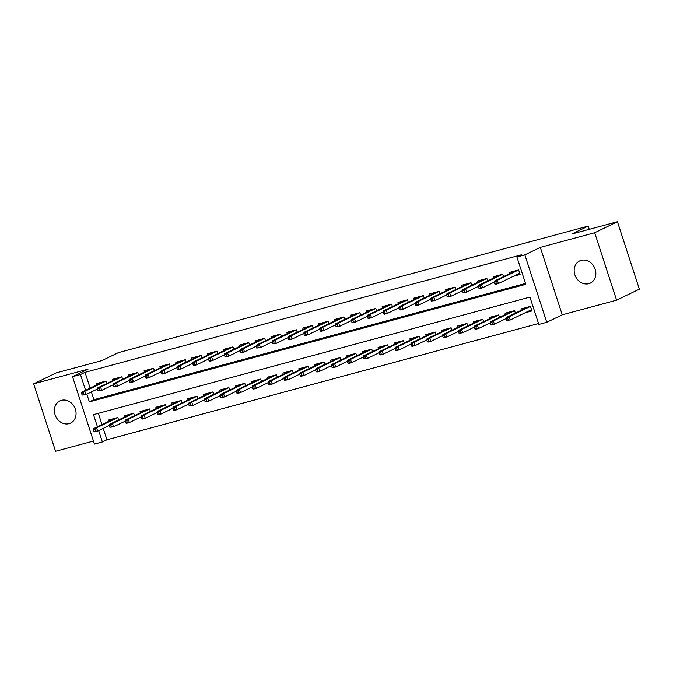 <?xml version="1.0" encoding="UTF-8"?>
<svg xmlns="http://www.w3.org/2000/svg" width="673" height="673" viewBox="0 0 673 673"><rect width="100%" height="100%" fill="white"/><g stroke="black" fill="none" stroke-linecap="round" stroke-linejoin="round"><path stroke-width="1.01" d="M69.025 423.67A12.307 10.465 -115.8 0 0 70.598 423.09A12.307 10.465 -115.8 0 0 75.056 408.351A12.307 10.465 -115.8 0 0 61.445 400.342A12.307 10.465 -115.8 0 0 59.88 400.931A12.307 10.465 -115.8 0 0 55.413 415.67A12.307 10.465 -115.8 0 0 69.025 423.67M588.791 283.661A12.307 10.465 -115.8 0 0 590.356 283.081A12.307 10.465 -115.8 0 0 594.823 268.342A12.307 10.465 -115.8 0 0 581.211 260.333A12.307 10.465 -115.8 0 0 579.646 260.914A12.307 10.465 -115.8 0 0 575.179 275.661A12.307 10.465 -115.8 0 0 588.791 283.661M103.23 428.407L106.931 439.789L102.372 441.984L94.439 444.13L72.533 376.687L80.466 374.55L85.597 390.34M589.245 229.308L588.202 226.086L118.431 352.627L102.044 360.551L56.414 372.842L33.65 383.846L55.565 451.28L93.446 441.076M588.202 226.086L571.814 234.011L617.435 221.72L639.35 289.154L616.586 300.158L594.68 232.723L540.318 247.361L524.839 254.848L546.754 322.283L538.821 324.42L529.937 297.087L93.488 414.652L97.442 426.791M540.318 247.361L562.233 314.804L616.586 300.158M562.233 314.804L546.754 322.283M106.931 439.789L538.526 323.528M617.435 221.72L594.68 232.723M106.763 383.509L105.972 381.078L96.449 383.644L96.862 384.897M122.637 379.227L121.847 376.804L112.324 379.37L112.728 380.624M138.503 374.954L137.713 372.522L128.19 375.088L128.602 376.342M154.378 370.68L153.587 368.249L144.064 370.815L144.468 372.068M170.244 366.406L169.453 363.975L159.93 366.541L160.342 367.795M182.585 360.442L161.226 370.764L164.086 369.999L185.336 359.719L175.804 362.267L176.208 363.521M198.451 356.168L177.1 366.491L179.952 365.725L201.202 355.445L191.679 357.994L192.083 359.247M217.859 353.577L217.068 351.146L207.545 353.712L207.957 354.974M230.2 347.613L208.84 357.943L211.692 357.17L232.942 346.898L223.419 349.438L223.823 350.692M249.599 345.03L248.808 342.599L239.285 345.165L239.697 346.418M265.473 340.757L264.682 338.326L255.16 340.891L255.563 342.145M277.806 334.792L256.447 345.114L259.307 344.349L280.557 334.069L271.026 336.618L271.438 337.871M297.214 332.201L296.423 329.778L286.9 332.336L287.304 333.598M313.08 327.928L312.289 325.496L302.766 328.062L303.178 329.316M325.421 321.963L304.061 332.294L306.922 331.52L328.172 321.248L318.64 323.789L319.044 325.042M344.82 319.381L344.029 316.949L334.515 319.515L334.918 320.769M360.694 315.107L359.904 312.676L350.381 315.242L350.793 316.495M373.035 309.134L351.676 319.465L354.528 318.699L375.778 308.419L366.255 310.968L366.659 312.222M392.435 306.551L391.644 304.12L382.121 306.686L382.533 307.948M408.309 302.278L407.518 299.847L397.995 302.413L398.399 303.666M424.175 298.004L423.384 295.573L413.861 298.139L414.274 299.392M440.049 293.731L439.259 291.3L429.736 293.865L430.14 295.119M452.382 287.766L431.023 298.089L433.883 297.323L455.133 287.043L445.602 289.592L446.014 290.845M471.79 285.175L470.999 282.753L461.476 285.31L461.88 286.572M487.656 280.902L486.865 278.471L477.35 281.036L477.754 282.29M499.997 274.937L478.638 285.268L481.498 284.494L502.748 274.222L493.216 276.763L493.629 278.016M525.159 312.76L531.931 310.934L530.45 306.375L520.936 308.941L521.339 310.194M98.334 413.348L101.993 424.596M515.375 313.08L514.584 310.648L505.061 313.214L505.465 314.468M499.501 317.353L498.71 314.922L489.187 317.488L489.599 318.741M442.556 335.676L443.154 337.493L444.735 337.064L444.146 335.247L442.556 335.676L442.868 334.54L445.728 333.774L446.796 337.055L458.439 331.419L459.02 333.219L460.61 332.79L460.012 330.973L458.431 331.394L458.742 330.266L461.594 329.501L482.852 319.221L473.321 321.77L473.725 323.023M482.844 319.204L483.635 321.627M467.76 325.909L466.969 323.477L457.447 326.043L457.859 327.297M426.69 339.949L427.279 341.766L428.869 341.346L428.272 339.52L426.69 339.949L427.002 338.813L429.854 338.048L451.112 327.768L441.581 330.317L441.984 331.57M451.103 327.751L451.894 330.182M394.95 348.496L395.539 350.322L397.129 349.893L396.532 348.067L394.95 348.496L395.261 347.369L398.113 346.595L399.182 349.876L410.824 344.248L411.413 346.048L412.995 345.619L412.406 343.794L410.816 344.223L411.127 343.095L413.988 342.321L435.238 332.05L425.706 334.59L426.118 335.844M435.229 332.025L436.02 334.456M420.145 338.729L419.363 336.298L409.84 338.864L410.244 340.117M347.335 361.325L347.924 363.142L349.514 362.722L348.925 360.896L347.335 361.325L347.647 360.19L350.507 359.424L351.567 362.705L363.21 357.077L363.799 358.869L365.389 358.44L364.791 356.623L363.21 357.052L363.521 355.916L366.373 355.151L367.441 358.431L379.084 352.795L379.665 354.595L381.255 354.166L380.666 352.349L379.076 352.77L379.387 351.643L382.247 350.877L403.497 340.597L393.966 343.137L394.378 344.399M403.489 340.58L404.28 343.003M364.791 356.623L366.373 355.151L387.623 344.87L378.1 347.419L378.504 348.673M387.614 344.854L388.405 347.285M372.539 351.558L371.748 349.127L362.225 351.693L362.629 352.946M315.595 369.872L316.184 371.698L317.774 371.269L317.185 369.443L315.595 369.872L315.906 368.745L318.766 367.971L319.826 371.252L331.469 365.624L332.058 367.424L333.64 366.995L333.051 365.17L331.461 365.599L331.772 364.472L334.632 363.698L355.882 353.426L346.351 355.967L346.763 357.22M355.874 353.401L356.665 355.832M340.799 360.105L340.008 357.674L330.485 360.24L330.889 361.494M324.924 364.379L324.134 361.948L314.611 364.514L315.023 365.776M283.855 378.419L284.443 380.245L286.033 379.816L285.436 377.999L283.855 378.419L284.166 377.292L287.018 376.527L308.276 366.247L298.745 368.796L299.149 370.049M308.268 366.23L309.058 368.653M293.184 372.935L292.393 370.503L282.87 373.069L283.283 374.323M252.114 386.975L252.703 388.792L254.293 388.371L253.696 386.546L252.114 386.975L252.425 385.839L255.277 385.074L276.527 374.794L267.004 377.343L267.408 378.596M276.527 374.777L277.31 377.208M236.24 391.249L236.829 393.074L238.419 392.645L237.83 390.82L236.24 391.249L236.551 390.121L239.411 389.347L260.661 379.076L251.13 381.616L251.542 382.87M260.653 379.05L261.444 381.482M245.569 385.755L244.787 383.324L235.264 385.89L235.668 387.143M188.625 404.078L189.222 405.895L190.804 405.466L190.215 403.649L188.625 404.078L188.945 402.942L191.797 402.176L192.865 405.457L204.508 399.821L205.088 401.621L206.678 401.192L206.089 399.375L204.499 399.796L204.811 398.668L207.671 397.903L228.921 387.623L219.39 390.163L219.793 391.425M228.913 387.606L229.703 390.029M190.215 403.649L191.797 402.176L213.047 391.896L203.515 394.445L203.927 395.699M213.038 391.879L213.829 394.311M197.963 398.584L197.172 396.153L187.649 398.719L188.053 399.972M141.019 416.898L141.608 418.724L143.198 418.295L142.6 416.469L141.019 416.898L141.33 415.771L144.182 414.997L145.25 418.278L156.893 412.65L157.482 414.45L159.064 414.021L158.475 412.196L156.885 412.625L157.196 411.497L160.056 410.723L181.306 400.452L171.775 402.992L172.187 404.246M181.298 400.427L182.089 402.858M166.223 407.131L165.432 404.7L155.909 407.266L156.313 408.519M150.348 411.405L149.557 408.974L140.034 411.54L140.447 412.801M93.404 429.727L94.001 431.544L95.583 431.124L94.994 429.298L93.404 429.727L93.715 428.592L96.576 427.826L97.635 431.107L109.287 425.479L109.867 427.271L111.457 426.842L110.86 425.025L109.278 425.445L109.59 424.318L112.441 423.553L133.691 413.272L124.169 415.821L124.572 417.075M133.691 413.256L134.474 415.678M118.608 419.96L117.817 417.529L108.294 420.095L108.706 421.348M86.834 394.151L89.349 401.89L525.79 284.326L516.906 256.985L521.457 254.789L85.017 372.354L90.148 388.144M91.385 391.947L93.9 399.686L525.495 283.426M513.314 276.309L520.094 274.483L518.614 269.923L509.091 272.489L509.495 273.743M502.739 274.197L503.53 276.628M455.125 287.026L455.915 289.457M375.778 308.402L376.56 310.825M328.163 321.223L328.954 323.654M280.548 334.052L281.339 336.483M232.942 346.873L233.724 349.304M201.202 355.428L201.984 357.859M185.327 359.702L186.118 362.133M72.533 376.687L88.003 369.208L33.65 383.846M85.017 372.354L80.466 374.55M516.906 256.985L524.839 254.848M98.679 430.602L102.372 441.984M93.9 399.686L89.349 401.89M517.041 274.5L519.85 273.743M515.838 270.672L494.512 280.986L497.364 280.22L518.614 269.94M495.782 281.693L494.201 282.122L494.79 283.939L496.38 283.518L495.782 281.693L497.364 280.22L498.432 283.501L519.682 273.221M496.38 283.518L498.432 283.501L495.572 284.267L494.79 283.939M494.512 280.986L494.201 282.122M531.695 310.194L528.885 310.951M490.171 322.847L490.76 324.672L492.35 324.243L491.761 322.417L490.171 322.847L490.482 321.719L493.343 320.945L494.403 324.226L506.046 318.598L506.634 320.398L508.224 319.969L507.627 318.144L506.037 318.573L506.357 317.446L509.209 316.672L510.277 319.953L531.527 309.681M507.627 318.144L509.209 316.672L530.459 306.4M506.357 317.446L527.708 307.115M508.224 319.969L510.277 319.953L506.634 320.398M479.916 285.966L478.326 286.395L478.915 288.221L480.505 287.792L479.916 285.966L481.498 284.494L482.558 287.775L494.209 282.147M480.505 287.792L482.558 287.775L479.706 288.549L478.915 288.221M478.638 285.268L478.326 286.395L466.692 292.048L463.832 292.822L463.049 292.494L464.639 292.065L464.042 290.24L462.452 290.669L463.049 292.494M464.042 290.24L465.623 288.767L462.772 289.541L484.123 279.211M464.639 292.065L466.692 292.048L465.623 288.767L486.873 278.496M462.772 289.541L462.452 290.669M468.223 283.501L446.897 293.815L449.757 293.049L471.007 282.769M448.176 294.522L446.586 294.942L447.175 296.768L448.765 296.339L448.176 294.522L449.757 293.049L450.817 296.33L462.46 290.694M448.765 296.339L450.817 296.33L447.175 296.768M446.897 293.815L446.586 294.942M432.302 298.795L430.712 299.224L431.309 301.041L432.89 300.612L432.302 298.795L433.883 297.323L434.951 300.604L446.594 294.967M432.89 300.612L434.951 300.604L431.309 301.041M431.023 298.089L430.712 299.224L419.077 304.877L416.225 305.643L415.434 305.315L417.024 304.894L416.427 303.069L414.846 303.498L415.434 305.315M491.761 322.417L493.343 320.945L514.593 310.674M490.482 321.719L511.842 311.389M492.35 324.243L494.403 324.226L491.551 325L490.76 324.672M495.942 315.679L474.608 325.993L477.468 325.219L498.718 314.947M475.887 326.691L474.297 327.12L474.894 328.946L476.476 328.517L475.887 326.691L477.468 325.219L478.537 328.5L490.18 322.872M476.476 328.517L478.537 328.5L475.676 329.274L474.894 328.946M474.297 327.12L474.608 325.993M460.012 330.973L461.594 329.501L462.662 332.782L474.305 327.145M458.742 330.266L480.101 319.936M460.61 332.79L462.662 332.782L459.02 333.219M444.146 335.247L445.728 333.774L466.978 323.494M442.868 334.54L464.227 324.218M444.735 337.064L446.796 337.055L443.154 337.493M416.427 303.069L418.009 301.597L415.157 302.362L436.516 292.04M417.024 304.894L419.077 304.877L418.009 301.597L439.267 291.316M415.157 302.362L414.846 303.498M448.327 328.5L427.002 338.813M428.272 339.52L429.854 338.048L430.922 341.329L442.565 335.701M428.869 341.346L430.922 341.329L428.07 342.094L427.279 341.766M420.617 296.33L399.282 306.644L402.143 305.87L423.393 295.598M400.561 307.342L398.971 307.771L399.569 309.597L401.15 309.168L400.561 307.342L402.143 305.87L403.211 309.151L414.854 303.523M401.15 309.168L403.211 309.151L400.351 309.925L399.569 309.597M399.282 306.644L398.971 307.771M412.406 343.794L413.988 342.321L415.056 345.602L426.699 339.974M411.127 343.095L432.487 332.765M412.995 345.619L415.056 345.602L412.196 346.376L411.413 346.048M384.687 311.616L383.105 312.045L383.694 313.87L385.284 313.441L384.687 311.616L386.268 310.144L383.417 310.918L404.776 300.587M407.527 299.872L386.268 310.144L387.337 313.425L398.98 307.797M385.284 313.441L387.337 313.425L384.485 314.198L383.694 313.87M383.417 310.918L383.105 312.045L371.471 317.698L368.611 318.472L367.828 318.144L369.41 317.715L368.821 315.889L367.231 316.318L367.828 318.144M396.532 348.067L398.113 346.595L419.363 336.323M395.261 347.369L416.621 337.038M397.129 349.893L399.182 349.876L396.321 350.65L395.539 350.322M368.821 315.889L370.402 314.417L367.542 315.191L388.901 304.861M369.41 317.715L371.471 317.698L370.402 314.417L391.652 304.146M367.542 315.191L367.231 316.318M380.666 352.349L382.247 350.877L383.307 354.149L394.958 348.521M379.387 351.643L400.746 341.312M381.255 354.166L383.307 354.149L380.455 354.923L379.665 354.595M352.946 320.171L351.365 320.592L351.954 322.417L353.544 321.988L352.946 320.171L354.528 318.699L355.596 321.98L367.239 316.344M353.544 321.988L355.596 321.98L351.954 322.417M351.676 319.465L351.365 320.592M363.521 355.916L384.872 345.594M365.389 358.44L367.441 358.431L363.799 358.869M337.08 324.445L335.491 324.874L336.079 326.691L337.669 326.262L337.08 324.445L338.662 322.973L335.802 323.738L357.127 313.425M359.912 312.693L338.662 322.973L339.722 326.254L351.373 320.617M337.669 326.262L339.722 326.254L336.079 326.691M335.802 323.738L335.491 324.874L323.856 330.527L320.996 331.293L320.213 330.973L321.803 330.544L321.206 328.718L319.625 329.147L320.213 330.973M348.925 360.896L350.507 359.424L371.757 349.144M347.647 360.19L369.006 349.867M349.514 362.722L351.567 362.705L348.715 363.47L347.924 363.142M321.206 328.718L322.788 327.246L319.936 328.012L341.287 317.69M321.803 330.544L323.856 330.527L322.788 327.246L344.038 316.975M319.936 328.012L319.625 329.147M333.051 365.17L334.632 363.698L335.701 366.978L347.344 361.351M331.772 364.472L353.132 354.141M333.64 366.995L335.701 366.978L332.841 367.752L332.058 367.424M305.34 332.992L303.75 333.421L304.339 335.247L305.929 334.817L305.34 332.992L306.922 331.52L307.982 334.801L319.625 329.173M305.929 334.817L307.982 334.801L305.13 335.575L304.339 335.247M304.061 332.294L303.75 333.421M317.185 369.443L318.766 367.971L340.016 357.7M315.906 368.745L337.266 358.415M317.774 371.269L319.826 371.252L316.975 372.026L316.184 371.698M299.721 374.146L300.318 375.971L301.899 375.542L301.311 373.717L299.721 374.146L300.032 373.019L302.892 372.245L303.96 375.526L315.603 369.898M301.311 373.717L302.892 372.245L324.142 361.973M300.032 373.019L321.391 362.688M301.899 375.542L303.96 375.526L301.1 376.3L300.318 375.971M285.436 377.999L287.018 376.527L288.086 379.808L299.729 374.171M284.166 377.292L305.525 366.962M286.033 379.816L288.086 379.808L284.443 380.245M309.521 326.254L288.187 336.567L291.047 335.793L312.297 325.522M289.466 337.266L287.876 337.695L288.473 339.52L290.055 339.091L289.466 337.266L291.047 335.793L292.116 339.074L303.759 333.446M290.055 339.091L292.116 339.074L289.255 339.848L288.473 339.52M288.187 336.567L287.876 337.695M273.6 341.548L272.01 341.968L272.599 343.794L274.189 343.365L273.6 341.548L275.181 340.075L272.321 340.841L293.68 330.51M296.431 329.795L275.181 340.075L276.241 343.356L287.884 337.72M274.189 343.365L276.241 343.356L272.599 343.794M272.321 340.841L272.01 341.968M257.725 345.821L256.135 346.25L256.733 348.067L258.314 347.638L257.725 345.821L259.307 344.349L260.375 347.63L272.018 341.993M258.314 347.638L260.375 347.63L256.733 348.067M256.447 345.114L256.135 346.25M289.626 371.252L268.291 381.566L271.152 380.8L292.402 370.52M269.57 382.272L267.98 382.701L268.577 384.519L270.159 384.09L269.57 382.272L271.152 380.8L272.22 384.081L283.863 378.445M270.159 384.09L272.22 384.081L268.577 384.519M267.98 382.701L268.291 381.566M261.906 339.074L240.581 349.388L243.433 348.622L264.691 338.342M241.851 350.095L240.269 350.524L240.858 352.341L242.448 351.92L241.851 350.095L243.433 348.622L244.501 351.903L256.144 346.275M242.448 351.92L244.501 351.903L241.649 352.669L240.858 352.341M240.581 349.388L240.269 350.524M253.696 386.546L255.277 385.074L256.346 388.355L267.989 382.727M252.425 385.839L273.785 375.517M254.293 388.371L256.346 388.355L253.485 389.12L252.703 388.792M225.985 354.368L224.395 354.797L224.992 356.623L226.574 356.194L225.985 354.368L227.567 352.896L224.706 353.67L246.066 343.339M248.817 342.624L227.567 352.896L228.635 356.177L240.278 350.549M226.574 356.194L228.635 356.177L225.775 356.951L224.992 356.623M224.706 353.67L224.395 354.797M237.83 390.82L239.411 389.347L240.471 392.628L252.123 387M236.551 390.121L257.91 379.791M238.419 392.645L240.471 392.628L237.619 393.402L236.829 393.074M210.111 358.642L208.529 359.071L209.118 360.896L210.708 360.467L210.111 358.642L211.692 357.17L212.761 360.45L224.403 354.822M210.708 360.467L212.761 360.45L209.9 361.224L209.118 360.896M208.84 357.943L208.529 359.071L196.886 364.724L194.034 365.498L193.244 365.17L194.834 364.741L194.245 362.924L192.655 363.344L193.244 365.17M242.011 384.081L220.685 394.395L223.537 393.621L244.787 383.349M221.955 395.093L220.374 395.522L220.963 397.348L222.553 396.919L221.955 395.093L223.537 393.621L224.605 396.902L236.248 391.274M222.553 396.919L224.605 396.902L221.745 397.676L220.963 397.348M220.374 395.522L220.685 394.395M214.3 351.903L192.966 362.217L195.826 361.443L217.076 351.171M194.245 362.924L195.826 361.443L196.886 364.724L194.834 364.741M192.966 362.217L192.655 363.344M206.089 399.375L207.671 397.903L208.731 401.184L220.382 395.547M204.811 398.668L226.17 388.338M206.678 401.192L208.731 401.184L205.088 401.621M178.37 367.197L176.789 367.626L177.378 369.443L178.968 369.014L178.37 367.197L179.952 365.725L181.02 369.006L192.663 363.37M178.968 369.014L181.02 369.006L177.378 369.443M177.1 366.491L176.789 367.626M188.945 402.942L210.296 392.62M190.804 405.466L192.865 405.457L189.222 405.895M162.504 371.471L160.914 371.9L161.503 373.717L163.093 373.296L162.504 371.471L164.086 369.999L165.146 373.279L176.797 367.651M163.093 373.296L165.146 373.279L162.294 374.045L161.503 373.717M161.226 370.764L160.914 371.9L149.28 377.553L146.42 378.319L145.637 377.999L147.219 377.57L146.63 375.744L145.04 376.173L145.637 377.999M194.396 396.902L173.07 407.215L175.931 406.45L197.181 396.17M174.349 407.922L172.759 408.351L173.348 410.168L174.938 409.748L174.349 407.922L175.931 406.45L176.991 409.731L188.633 404.103M174.938 409.748L176.991 409.731L174.139 410.496L173.348 410.168M172.759 408.351L173.07 407.215M166.685 364.724L145.36 375.046L148.211 374.272L169.461 364M146.63 375.744L148.211 374.272L149.28 377.553L147.219 377.57M145.36 375.046L145.04 376.173M158.475 412.196L160.056 410.723L161.125 414.004L172.768 408.376M157.196 411.497L178.555 401.167M159.064 414.021L161.125 414.004L158.264 414.778L157.482 414.45M130.764 380.018L129.174 380.447L129.763 382.272L131.353 381.843L130.764 380.018L132.345 378.546L129.485 379.32L150.845 368.989M153.595 368.274L132.345 378.546L133.405 381.827L145.048 376.199M131.353 381.843L133.405 381.827L130.554 382.601L129.763 382.272M129.485 379.32L129.174 380.447L117.539 386.1L114.679 386.874L113.897 386.546L115.478 386.117L114.89 384.291L113.3 384.72L113.897 386.546M114.89 384.291L116.471 382.819L113.611 383.593L134.97 373.263M115.478 386.117L117.539 386.1L116.471 382.819L137.721 372.548M113.611 383.593L113.3 384.72M99.015 388.573L97.434 388.994L98.022 390.82L99.612 390.39L99.015 388.573L100.597 387.101L97.745 387.867L119.104 377.536M121.855 376.821L100.597 387.101L101.665 390.382L113.308 384.746M99.612 390.39L101.665 390.382L98.022 390.82M97.745 387.867L97.434 388.994M142.6 416.469L144.182 414.997L165.44 404.725M141.33 415.771L162.689 405.44M143.198 418.295L145.25 418.278L142.398 419.052L141.608 418.724M146.79 409.731L125.456 420.045L128.316 419.271L149.566 408.999M126.734 420.743L125.144 421.172L125.742 422.997L127.323 422.568L126.734 420.743L128.316 419.271L129.384 422.551L141.027 416.924M127.323 422.568L129.384 422.551L126.524 423.325L125.742 422.997M125.144 421.172L125.456 420.045M110.86 425.025L112.441 423.553L113.51 426.833L125.153 421.197M109.59 424.318L130.949 413.988M111.457 426.842L113.51 426.833L109.867 427.271M83.149 392.847L81.559 393.276L82.156 395.093L83.738 394.664L83.149 392.847L84.731 391.375L81.87 392.14L103.23 381.818M105.981 381.095L84.731 391.375L85.799 394.656L97.442 389.019M83.738 394.664L85.799 394.656L82.156 395.093M81.87 392.14L81.559 393.276M94.994 429.298L96.576 427.826L117.825 417.546M93.715 428.592L115.075 418.269M95.583 431.124L97.635 431.107L94.784 431.873L94.001 431.544"/></g></svg>
